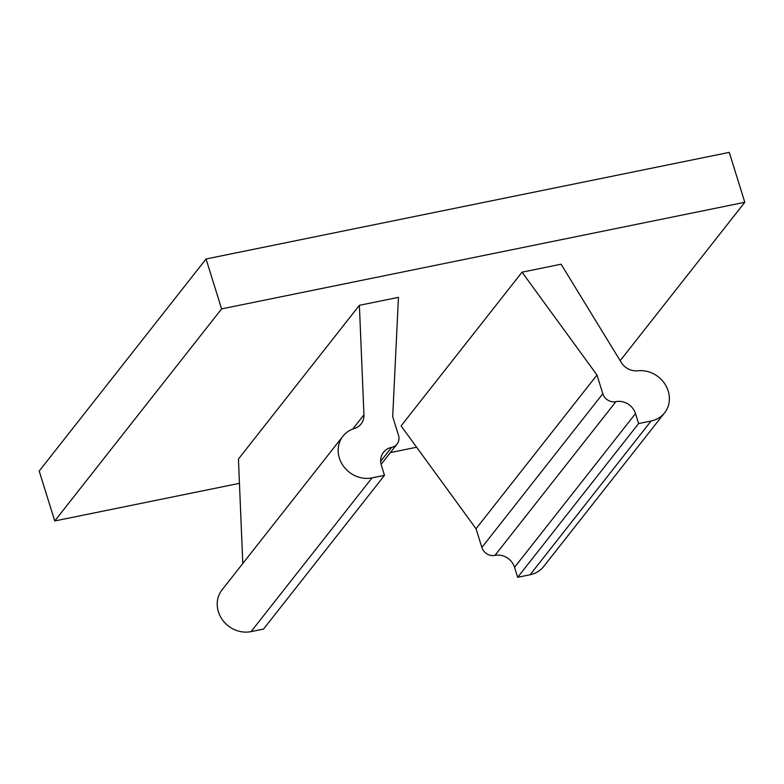 <?xml version="1.0" encoding="UTF-8"?>
<svg xmlns="http://www.w3.org/2000/svg" width="784" height="784" viewBox="0 0 784 784"><rect width="100%" height="100%" fill="white"/><g stroke="black" fill="none" stroke-linecap="round" stroke-linejoin="round"><path stroke-width="1.18" d="M620.183 360.679L744.8 202.292L729.257 152.38L206.055 258.985L221.598 308.896L54.743 520.968L39.2 471.057L206.055 258.985M744.8 202.292L221.598 308.896M384.483 475.349L381.377 465.363A16.258 14.641 -141.8 0 1 383.543 452.27A16.258 14.641 -141.8 0 1 391.657 447.35A10.839 9.761 38.2 0 0 397.067 444.067A10.839 9.761 38.2 0 0 398.517 435.336L392.696 416.647L398.458 297.352L359.386 305.309L363.952 414.824A16.258 14.641 38.2 0 1 361.081 423.948A16.258 14.641 38.2 0 1 354.29 428.534A27.097 24.402 38.2 0 0 342.961 436.178A27.097 24.402 38.2 0 0 343.137 465.735A27.097 24.402 38.2 0 0 372.028 477.887L384.483 475.349L263.532 629.082L251.076 631.62L372.028 477.887M342.961 436.178L222.009 589.911A27.097 24.402 38.2 0 0 222.186 619.458A27.097 24.402 38.2 0 0 251.076 631.62M54.743 520.968L239.453 483.336M390.363 452.584L416.627 447.233M621.232 362.404L561.109 264.218L522.036 272.175L401.085 425.908L476.035 528.749L596.987 375.017L602.808 393.715A10.839 9.761 -141.8 0 0 615.891 401.663A16.258 14.641 -141.8 0 1 635.501 413.589L638.607 423.566L651.063 421.028A27.097 24.402 38.2 0 0 664.587 412.835A27.097 24.402 38.2 0 0 665.067 384.278A27.097 24.402 38.2 0 0 637.774 370.773A16.258 14.641 38.2 0 1 621.232 362.404M664.587 412.835L543.635 566.567A27.097 24.402 38.2 0 1 530.111 574.76L517.656 577.298L514.549 567.322A16.258 14.641 -141.8 0 0 494.939 555.395A10.839 9.761 -141.8 0 1 481.866 547.438L476.035 528.749M242.795 563.49L238.434 459.042L359.386 305.309M517.656 577.298L638.607 423.566M522.036 272.175L596.987 375.017M380.671 461.315L391.657 447.35M481.866 547.438L602.808 393.715M352.761 429.044L363.952 414.824M530.111 574.76L651.063 421.028M514.549 567.322L635.501 413.589M494.939 555.395L615.891 401.663M397.067 444.067L381.093 464.363"/></g></svg>
